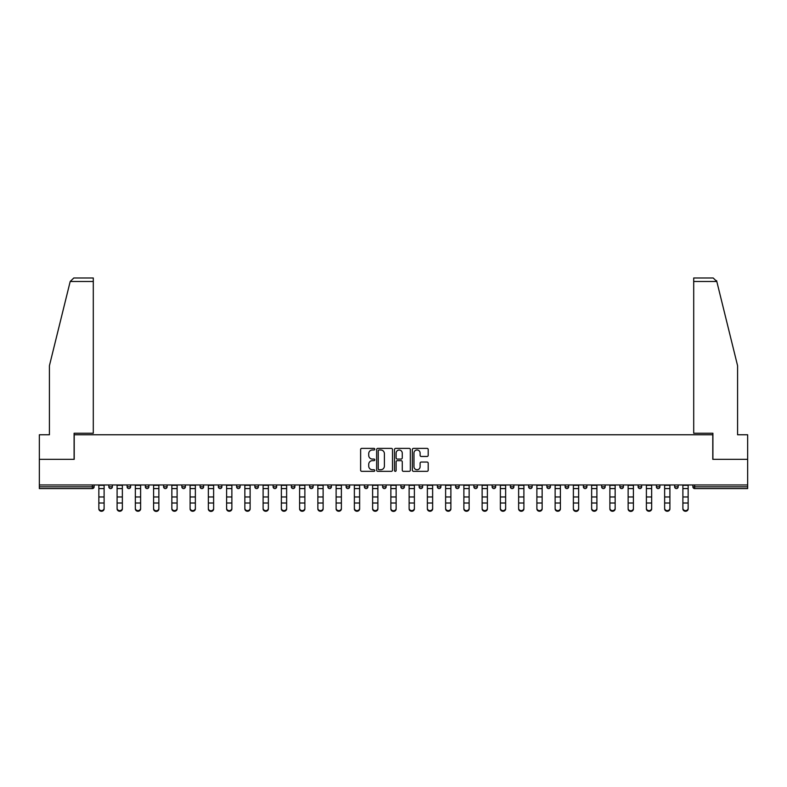 <?xml version="1.0" encoding="UTF-8"?>
<svg xmlns="http://www.w3.org/2000/svg" width="787" height="787" viewBox="0 0 787 787"><rect width="100%" height="100%" fill="white"/><g stroke="black" fill="none" stroke-linecap="round" stroke-linejoin="round"><path stroke-width="1.18" d="M374.779 449.18A0.807 0.807 0 0 0 373.973 448.374L361.774 448.374A1.151 1.151 0 0 0 360.623 449.525L360.623 470.193A1.151 1.151 0 0 0 361.774 471.344L373.973 471.344A0.807 0.807 0 0 0 374.779 470.537A0.807 0.807 0 0 0 373.973 469.741L372.399 469.741A3.679 3.679 0 0 1 368.719 466.061L368.719 464.34A3.679 3.679 0 0 1 372.399 460.661L373.973 460.661A0.807 0.807 0 0 0 374.779 459.864A0.807 0.807 0 0 0 373.973 459.057L372.399 459.057A3.679 3.679 0 0 1 368.719 455.378L368.719 453.656A3.679 3.679 0 0 1 372.399 449.987L373.973 449.987A0.807 0.807 0 0 0 374.779 449.18M427.066 456.47A1.151 1.151 0 0 0 428.207 455.329L428.207 449.525A1.151 1.151 0 0 0 427.066 448.374L413.509 448.374A1.151 1.151 0 0 0 412.358 449.525L412.358 470.193A1.151 1.151 0 0 0 413.509 471.344L427.066 471.344A1.151 1.151 0 0 0 428.207 470.193L428.207 463.189A1.151 1.151 0 0 0 427.066 462.048L421.261 462.048A1.151 1.151 0 0 0 420.11 463.189L420.11 466.661A3.069 3.069 0 0 1 417.041 469.741A3.069 3.069 0 0 1 413.972 466.661L413.972 453.056A3.069 3.069 0 0 1 417.041 449.987A3.069 3.069 0 0 1 420.11 453.056L420.11 455.329A1.151 1.151 0 0 0 421.261 456.47L427.066 456.47M70.191 281.5L73.801 277.988L93.289 277.988L93.289 281.5L70.191 281.5L49.414 365.739L49.414 434.768L39.35 434.768L39.35 459.333L74.214 459.333L74.214 434.768L712.786 434.768L712.786 459.333L747.65 459.333L747.65 484.959L39.35 484.959L39.35 486.828L92.354 486.828L92.354 484.959M39.35 459.333L39.35 484.959M392.497 449.525A1.151 1.151 0 0 0 391.346 448.374L377.799 448.374A1.151 1.151 0 0 0 376.648 449.525L376.648 470.193A1.151 1.151 0 0 0 377.799 471.344L391.346 471.344A1.151 1.151 0 0 0 392.497 470.193L392.497 449.525M395.654 448.374L409.201 448.374A1.151 1.151 0 0 1 410.352 449.525L410.352 470.193A1.151 1.151 0 0 1 409.201 471.344L403.406 471.344A1.151 1.151 0 0 1 402.255 470.193L402.255 461.812A1.151 1.151 0 0 0 401.104 460.661L397.258 460.661A1.151 1.151 0 0 0 396.117 461.812L396.117 470.537A0.807 0.807 0 0 1 395.31 471.344A0.807 0.807 0 0 1 394.503 470.537L394.503 449.525A1.151 1.151 0 0 1 395.654 448.374M94.106 484.959L94.106 486.828A1.751 1.751 0 0 1 92.354 488.579L39.35 488.579L39.35 486.828M747.65 484.959L747.65 488.579L694.646 488.579A1.751 1.751 0 0 1 692.894 486.828L692.894 484.959M108.842 486.828A1.751 1.751 0 0 0 110.603 488.579A1.751 1.751 0 0 0 112.354 486.828L112.354 484.959L112.354 486.828L108.842 486.828A1.751 1.751 0 0 0 110.603 488.579A1.751 1.751 0 0 1 108.842 486.828L108.842 484.959M92.354 488.579A1.751 1.751 0 0 0 94.106 486.828A1.751 1.751 0 0 1 92.354 488.579L92.354 486.828L94.106 486.828M127.1 484.959L127.1 486.828L127.1 484.959M130.612 484.959L130.612 486.828L130.612 484.959M145.349 486.828A1.751 1.751 0 0 0 147.1 488.579A1.751 1.751 0 0 0 148.861 486.828A1.751 1.751 0 0 1 147.1 488.579A1.751 1.751 0 0 0 148.861 486.828L148.861 484.959L148.861 486.828L145.349 486.828A1.751 1.751 0 0 0 147.1 488.579A1.751 1.751 0 0 1 145.349 486.828L145.349 484.959M163.598 484.959L163.598 486.828L163.598 484.959M167.11 484.959L167.11 486.828A1.751 1.751 0 0 1 165.359 488.579A1.751 1.751 0 0 1 163.598 486.828A1.751 1.751 0 0 0 165.359 488.579A1.751 1.751 0 0 0 167.11 486.828A1.751 1.751 0 0 1 165.359 488.579A1.751 1.751 0 0 1 163.598 486.828L167.11 486.828M181.856 484.959L181.856 486.828L181.856 484.959M185.358 484.959L185.358 486.828L185.358 484.959M203.617 484.959L203.617 486.828A1.751 1.751 0 0 1 201.856 488.579A1.751 1.751 0 0 1 200.105 486.828L200.105 484.959M220.114 488.579A1.751 1.751 0 0 0 221.865 486.828L221.865 484.959L221.865 486.828A1.751 1.751 0 0 1 220.114 488.579A1.751 1.751 0 0 1 218.353 486.828L218.353 484.959M240.114 484.959L240.114 486.828A1.751 1.751 0 0 1 238.363 488.579A1.751 1.751 0 0 1 236.612 486.828L236.612 484.959M258.372 484.959L258.372 486.828A1.751 1.751 0 0 1 256.611 488.579A1.751 1.751 0 0 1 254.86 486.828L254.86 484.959M273.109 484.959L273.109 486.828L273.109 484.959M276.621 484.959L276.621 486.828L276.621 484.959M294.869 484.959L294.869 486.828A1.751 1.751 0 0 1 293.118 488.579A1.751 1.751 0 0 1 291.357 486.828L291.357 484.959M309.616 484.959L309.616 486.828L309.616 484.959M313.128 484.959L313.128 486.828A1.751 1.751 0 0 1 311.367 488.579A1.751 1.751 0 0 1 309.616 486.828L313.128 486.828A1.751 1.751 0 0 1 311.367 488.579M331.376 484.959L331.376 486.828L327.864 486.828A1.751 1.751 0 0 0 329.615 488.579A1.751 1.751 0 0 1 327.864 486.828L327.864 484.959M349.625 484.959L349.625 486.828A1.751 1.751 0 0 1 347.874 488.579A1.751 1.751 0 0 1 346.113 486.828L346.113 484.959M367.873 484.959L367.873 486.828A1.751 1.751 0 0 1 366.122 488.579A1.751 1.751 0 0 1 364.371 486.828L364.371 484.959M382.62 484.959L382.62 486.828L382.62 484.959M386.132 484.959L386.132 486.828A1.751 1.751 0 0 1 384.371 488.579A1.751 1.751 0 0 1 382.62 486.828L386.132 486.828A1.751 1.751 0 0 1 384.371 488.579M402.629 488.579A1.751 1.751 0 0 0 404.38 486.828L404.38 484.959L404.38 486.828A1.751 1.751 0 0 1 402.629 488.579A1.751 1.751 0 0 1 400.868 486.828L400.868 484.959M422.629 484.959L422.629 486.828A1.751 1.751 0 0 1 420.878 488.579A1.751 1.751 0 0 1 419.127 486.828L419.127 484.959M440.887 484.959L440.887 486.828A1.751 1.751 0 0 1 439.126 488.579A1.751 1.751 0 0 1 437.375 486.828L437.375 484.959M455.624 484.959L455.624 486.828L455.624 484.959M459.136 484.959L459.136 486.828A1.751 1.751 0 0 1 457.385 488.579A1.751 1.751 0 0 1 455.624 486.828L459.136 486.828A1.751 1.751 0 0 1 457.385 488.579M477.384 484.959L477.384 486.828A1.751 1.751 0 0 1 475.633 488.579A1.751 1.751 0 0 1 473.872 486.828L473.872 484.959M492.131 484.959L492.131 486.828L492.131 484.959M495.643 484.959L495.643 486.828L495.643 484.959M510.379 484.959L510.379 486.828L510.379 484.959M513.891 484.959L513.891 486.828L513.891 484.959M532.14 484.959L532.14 486.828A1.751 1.751 0 0 1 530.389 488.579A1.751 1.751 0 0 1 528.628 486.828L528.628 484.959M550.388 484.959L550.388 486.828L546.886 486.828A1.751 1.751 0 0 0 548.637 488.579A1.751 1.751 0 0 1 546.886 486.828L546.886 484.959M568.647 484.959L568.647 486.828A1.751 1.751 0 0 1 566.886 488.579A1.751 1.751 0 0 1 565.135 486.828L565.135 484.959M583.383 484.959L583.383 486.828L583.383 484.959M586.895 484.959L586.895 486.828L586.895 484.959M605.144 484.959L605.144 486.828A1.751 1.751 0 0 1 603.393 488.579A1.751 1.751 0 0 1 601.642 486.828L601.642 484.959M623.402 484.959L623.402 486.828L619.89 486.828A1.751 1.751 0 0 0 621.641 488.579A1.751 1.751 0 0 1 619.89 486.828L619.89 484.959M641.651 484.959L641.651 486.828A1.751 1.751 0 0 1 639.9 488.579A1.751 1.751 0 0 1 638.139 486.828L638.139 484.959M659.899 484.959L659.899 486.828L656.388 486.828A1.751 1.751 0 0 0 658.148 488.579A1.751 1.751 0 0 1 656.388 486.828L656.388 484.959M678.158 484.959L678.158 486.828A1.751 1.751 0 0 1 676.397 488.579A1.751 1.751 0 0 1 674.646 486.828L674.646 484.959M128.852 488.579A1.751 1.751 0 0 1 127.1 486.828L130.612 486.828A1.751 1.751 0 0 1 128.852 488.579A1.751 1.751 0 0 0 130.612 486.828A1.751 1.751 0 0 1 128.852 488.579M183.607 488.579A1.751 1.751 0 0 1 181.856 486.828A1.751 1.751 0 0 0 183.607 488.579A1.751 1.751 0 0 0 185.358 486.828A1.751 1.751 0 0 1 183.607 488.579A1.751 1.751 0 0 1 181.856 486.828L185.358 486.828A1.751 1.751 0 0 1 183.607 488.579M274.87 488.579A1.751 1.751 0 0 1 273.109 486.828L276.621 486.828A1.751 1.751 0 0 1 274.87 488.579A1.751 1.751 0 0 0 276.621 486.828M329.615 488.579A1.751 1.751 0 0 0 331.376 486.828A1.751 1.751 0 0 1 329.615 488.579A1.751 1.751 0 0 1 327.864 486.828M493.882 488.579A1.751 1.751 0 0 1 492.131 486.828A1.751 1.751 0 0 0 493.882 488.579A1.751 1.751 0 0 0 495.643 486.828A1.751 1.751 0 0 1 493.882 488.579A1.751 1.751 0 0 1 492.131 486.828L495.643 486.828M512.13 488.579A1.751 1.751 0 0 1 510.379 486.828A1.751 1.751 0 0 0 512.13 488.579A1.751 1.751 0 0 0 513.891 486.828A1.751 1.751 0 0 1 512.13 488.579A1.751 1.751 0 0 1 510.379 486.828L513.891 486.828A1.751 1.751 0 0 1 512.13 488.579M550.388 486.828A1.751 1.751 0 0 1 548.637 488.579A1.751 1.751 0 0 0 550.388 486.828A1.751 1.751 0 0 1 548.637 488.579A1.751 1.751 0 0 1 546.886 486.828M585.144 488.579A1.751 1.751 0 0 1 583.383 486.828A1.751 1.751 0 0 0 585.144 488.579A1.751 1.751 0 0 0 586.895 486.828A1.751 1.751 0 0 1 585.144 488.579A1.751 1.751 0 0 1 583.383 486.828L586.895 486.828M621.641 488.579A1.751 1.751 0 0 0 623.402 486.828A1.751 1.751 0 0 1 621.641 488.579A1.751 1.751 0 0 1 619.89 486.828M659.899 486.828A1.751 1.751 0 0 1 658.148 488.579A1.751 1.751 0 0 0 659.899 486.828A1.751 1.751 0 0 1 658.148 488.579A1.751 1.751 0 0 1 656.388 486.828M694.646 484.959L694.646 488.579A1.751 1.751 0 0 1 692.894 486.828L747.65 486.828M379.059 449.987A0.807 0.807 0 0 0 378.252 450.794L378.252 468.934A0.807 0.807 0 0 0 379.059 469.741L380.721 469.741A3.679 3.679 0 0 0 384.4 466.061L384.4 453.656A3.679 3.679 0 0 0 380.721 449.987L379.059 449.987M402.255 453.115A3.069 3.069 0 0 0 399.186 450.046A3.069 3.069 0 0 0 396.117 453.115L396.117 457.906A1.151 1.151 0 0 0 397.258 459.057L401.104 459.057A1.151 1.151 0 0 0 402.255 457.906L402.255 453.115M98.847 503.641L98.847 508.372A2.636 2.391 0 0 0 104.11 508.372L104.11 509.012A2.636 2.391 180 0 1 98.847 509.012M104.11 508.372L104.11 484.959M98.847 508.372L98.847 484.959M93.289 277.988L79.251 277.988L93.289 277.988M74.096 459.333L74.096 433.243L93.289 433.243L93.289 281.5M747.65 459.333L747.65 434.768L737.586 434.768L737.586 365.739L716.603 280.654L716.809 281.5L713.199 277.988L693.711 277.988L707.749 277.988L693.711 277.988L693.711 433.243L712.904 433.243L712.904 459.333M117.096 503.641L117.096 508.372A2.636 2.391 0 0 0 122.359 508.372L122.359 509.012A2.636 2.391 180 0 1 117.096 509.012M135.344 503.641L135.344 508.372A2.636 2.391 0 0 0 140.607 508.372L140.607 509.012A2.636 2.391 180 0 1 135.344 509.012M153.593 503.641L153.593 508.372A2.636 2.391 0 0 0 158.866 508.372L158.866 509.012A2.636 2.391 180 0 1 153.593 509.012M171.851 503.641L171.851 508.372A2.636 2.391 0 0 0 177.114 508.372L177.114 509.012A2.636 2.391 180 0 1 171.851 509.012M190.1 503.641L190.1 508.372A2.636 2.391 0 0 0 195.363 508.372L195.363 509.012A2.636 2.391 180 0 1 190.1 509.012M122.359 508.372L122.359 484.959M117.096 508.372L117.096 484.959M140.607 508.372L140.607 484.959M135.344 508.372L135.344 484.959M158.866 509.012L158.866 484.959M153.593 508.372L153.593 484.959M177.114 508.372L177.114 484.959M171.851 508.372L171.851 484.959M195.363 508.372L195.363 484.959M190.1 508.372L190.1 484.959M208.348 503.641L208.348 508.372A2.636 2.391 0 0 0 213.621 508.372L213.621 509.012A2.636 2.391 180 0 1 208.348 509.012M213.621 508.372L213.621 484.959M208.348 508.372L208.348 484.959M226.607 503.641L226.607 508.372A2.636 2.391 0 0 0 231.87 508.372L231.87 509.012A2.636 2.391 180 0 1 226.607 509.012M231.87 508.372L231.87 484.959M226.607 508.372L226.607 484.959M244.855 503.641L244.855 508.372A2.636 2.391 0 0 0 250.118 508.372L250.118 509.012A2.636 2.391 180 0 1 244.855 509.012M250.118 509.012L250.118 484.959M244.855 508.372L244.855 484.959M263.104 503.641L263.104 508.372A2.636 2.391 0 0 0 268.367 508.372L268.367 509.012A2.636 2.391 180 0 1 263.104 509.012M268.367 509.012L268.367 484.959M263.104 508.372L263.104 484.959M281.362 503.641L281.362 508.372A2.636 2.391 0 0 0 286.625 508.372L286.625 509.012A2.636 2.391 180 0 1 281.362 509.012M286.625 509.012L286.625 484.959M281.362 508.372L281.362 484.959M299.611 503.641L299.611 508.372A2.636 2.391 0 0 0 304.874 508.372L304.874 509.012A2.636 2.391 180 0 1 299.611 509.012M304.874 509.012L304.874 484.959M299.611 508.372L299.611 484.959M317.859 503.641L317.859 508.372A2.636 2.391 0 0 0 323.123 508.372L323.123 509.012A2.636 2.391 180 0 1 317.859 509.012M323.123 508.372L323.123 484.959M317.859 508.372L317.859 484.959M336.118 503.641L336.118 508.372A2.636 2.391 0 0 0 341.381 508.372L341.381 509.012A2.636 2.391 180 0 1 336.118 509.012M341.381 509.012L341.381 484.959M336.118 508.372L336.118 484.959M354.366 503.641L354.366 508.372A2.636 2.391 0 0 0 359.629 508.372L359.629 509.012A2.636 2.391 180 0 1 354.366 509.012M359.629 509.012L359.629 484.959M354.366 508.372L354.366 484.959M372.615 503.641L372.615 508.372A2.636 2.391 0 0 0 377.878 508.372L377.878 509.012A2.636 2.391 180 0 1 372.615 509.012M377.878 508.372L377.878 484.959M372.615 508.372L372.615 484.959M390.864 503.641L390.864 508.372A2.636 2.391 0 0 0 396.136 508.372L396.136 509.012A2.636 2.391 180 0 1 390.864 509.012M396.136 508.372L396.136 484.959M390.864 508.372L390.864 484.959M409.122 503.641L409.122 508.372A2.636 2.391 0 0 0 414.385 508.372L414.385 509.012A2.636 2.391 180 0 1 409.122 509.012M414.385 508.372L414.385 484.959M409.122 508.372L409.122 484.959M427.371 503.641L427.371 508.372A2.636 2.391 0 0 0 432.634 508.372L432.634 509.012A2.636 2.391 180 0 1 427.371 509.012M432.634 508.372L432.634 484.959M427.371 508.372L427.371 484.959M445.619 503.641L445.619 508.372A2.636 2.391 0 0 0 450.882 508.372L450.882 509.012A2.636 2.391 180 0 1 445.619 509.012M450.882 508.372L450.882 484.959M445.619 508.372L445.619 484.959M463.877 503.641L463.877 508.372A2.636 2.391 0 0 0 469.141 508.372L469.141 509.012A2.636 2.391 180 0 1 463.877 509.012M469.141 508.372L469.141 484.959M463.877 508.372L463.877 484.959M482.126 503.641L482.126 508.372A2.636 2.391 0 0 0 487.389 508.372L487.389 509.012A2.636 2.391 180 0 1 482.126 509.012M487.389 508.372L487.389 484.959M482.126 508.372L482.126 484.959M500.375 503.641L500.375 508.372A2.636 2.391 0 0 0 505.638 508.372L505.638 509.012A2.636 2.391 180 0 1 500.375 509.012M505.638 509.012L505.638 484.959M500.375 508.372L500.375 484.959M518.633 503.641L518.633 508.372A2.636 2.391 0 0 0 523.896 508.372L523.896 509.012A2.636 2.391 180 0 1 518.633 509.012M523.896 508.372L523.896 484.959M518.633 508.372L518.633 484.959M536.882 503.641L536.882 508.372A2.636 2.391 0 0 0 542.145 508.372L542.145 509.012A2.636 2.391 180 0 1 536.882 509.012M542.145 508.372L542.145 484.959M536.882 508.372L536.882 484.959M555.13 503.641L555.13 508.372A2.636 2.391 0 0 0 560.393 508.372L560.393 509.012A2.636 2.391 180 0 1 555.13 509.012M560.393 508.372L560.393 484.959M555.13 508.372L555.13 484.959M573.379 503.641L573.379 508.372A2.636 2.391 0 0 0 578.652 508.372L578.652 509.012A2.636 2.391 180 0 1 573.379 509.012M578.652 509.012L578.652 484.959M573.379 508.372L573.379 484.959M591.637 503.641L591.637 508.372A2.636 2.391 0 0 0 596.9 508.372L596.9 509.012A2.636 2.391 180 0 1 591.637 509.012M596.9 508.372L596.9 484.959M591.637 508.372L591.637 484.959M609.886 503.641L609.886 508.372A2.636 2.391 0 0 0 615.149 508.372L615.149 509.012A2.636 2.391 180 0 1 609.886 509.012M615.149 509.012L615.149 484.959M609.886 508.372L609.886 484.959M628.134 503.641L628.134 508.372A2.636 2.391 0 0 0 633.407 508.372L633.407 509.012A2.636 2.391 180 0 1 628.134 509.012M633.407 509.012L633.407 484.959M628.134 508.372L628.134 484.959M646.393 503.641L646.393 508.372A2.636 2.391 0 0 0 651.656 508.372L651.656 509.012A2.636 2.391 180 0 1 646.393 509.012M651.656 508.372L651.656 484.959M646.393 508.372L646.393 484.959M664.641 503.641L664.641 508.372A2.636 2.391 0 0 0 669.904 508.372L669.904 509.012A2.636 2.391 180 0 1 664.641 509.012M669.904 508.372L669.904 484.959M664.641 508.372L664.641 484.959M682.89 503.641L682.89 508.372A2.636 2.391 0 0 0 688.153 508.372L688.153 509.012A2.636 2.391 180 0 1 682.89 509.012M688.153 509.012L688.153 484.959M682.89 508.372L682.89 484.959M110.603 488.579A1.751 1.751 0 0 0 112.354 486.828M201.856 488.579A1.751 1.751 0 0 0 203.617 486.828L200.105 486.828M221.865 486.828L218.353 486.828M238.363 488.579A1.751 1.751 0 0 0 240.114 486.828L236.612 486.828M256.611 488.579A1.751 1.751 0 0 0 258.372 486.828L254.86 486.828M293.118 488.579A1.751 1.751 0 0 0 294.869 486.828L291.357 486.828M347.874 488.579A1.751 1.751 0 0 0 349.625 486.828L346.113 486.828M366.122 488.579A1.751 1.751 0 0 0 367.873 486.828L364.371 486.828M404.38 486.828L400.868 486.828M420.878 488.579A1.751 1.751 0 0 0 422.629 486.828L419.127 486.828M439.126 488.579A1.751 1.751 0 0 0 440.887 486.828L437.375 486.828M475.633 488.579A1.751 1.751 0 0 0 477.384 486.828L473.872 486.828M530.389 488.579A1.751 1.751 0 0 0 532.14 486.828L528.628 486.828M566.886 488.579A1.751 1.751 0 0 0 568.647 486.828L565.135 486.828M603.393 488.579A1.751 1.751 0 0 0 605.144 486.828L601.642 486.828M639.9 488.579A1.751 1.751 0 0 0 641.651 486.828L638.139 486.828M676.397 488.579A1.751 1.751 0 0 0 678.158 486.828L674.646 486.828M694.646 488.579A1.751 1.751 0 0 1 692.894 486.828M98.847 496.961L104.11 496.961M98.847 503.001L104.11 503.001M98.847 488.579L104.11 488.579M98.847 485.313L104.11 485.313M716.809 281.5L693.711 281.5M117.096 496.961L122.359 496.961M117.096 503.001L122.359 503.001M117.096 488.579L122.359 488.579M117.096 485.313L122.359 485.313M135.344 496.961L140.607 496.961M135.344 503.001L140.607 503.001M135.344 488.579L140.607 488.579M135.344 485.313L140.607 485.313M153.593 496.961L158.866 496.961M153.593 503.001L158.866 503.001M153.593 488.579L158.866 488.579M153.593 485.313L158.866 485.313M171.851 496.961L177.114 496.961M171.851 503.001L177.114 503.001M171.851 488.579L177.114 488.579M171.851 485.313L177.114 485.313M190.1 496.961L195.363 496.961M190.1 503.001L195.363 503.001M190.1 488.579L195.363 488.579M190.1 485.313L195.363 485.313M208.348 496.961L213.621 496.961M208.348 503.001L213.621 503.001M208.348 488.579L213.621 488.579M208.348 485.313L213.621 485.313M226.607 496.961L231.87 496.961M226.607 503.001L231.87 503.001M226.607 488.579L231.87 488.579M226.607 485.313L231.87 485.313M244.855 496.961L250.118 496.961M244.855 503.001L250.118 503.001M244.855 488.579L250.118 488.579M244.855 485.313L250.118 485.313M263.104 496.961L268.367 496.961M263.104 503.001L268.367 503.001M263.104 488.579L268.367 488.579M263.104 485.313L268.367 485.313M281.362 496.961L286.625 496.961M281.362 503.001L286.625 503.001M281.362 488.579L286.625 488.579M281.362 485.313L286.625 485.313M299.611 496.961L304.874 496.961M299.611 503.001L304.874 503.001M299.611 488.579L304.874 488.579M299.611 485.313L304.874 485.313M317.859 496.961L323.123 496.961M317.859 503.001L323.123 503.001M317.859 488.579L323.123 488.579M317.859 485.313L323.123 485.313M336.118 496.961L341.381 496.961M336.118 503.001L341.381 503.001M336.118 488.579L341.381 488.579M336.118 485.313L341.381 485.313M354.366 496.961L359.629 496.961M354.366 503.001L359.629 503.001M354.366 488.579L359.629 488.579M354.366 485.313L359.629 485.313M372.615 496.961L377.878 496.961M372.615 503.001L377.878 503.001M372.615 488.579L377.878 488.579M372.615 485.313L377.878 485.313M390.864 496.961L396.136 496.961M390.864 503.001L396.136 503.001M390.864 488.579L396.136 488.579M390.864 485.313L396.136 485.313M409.122 496.961L414.385 496.961M409.122 503.001L414.385 503.001M409.122 488.579L414.385 488.579M409.122 485.313L414.385 485.313M427.371 496.961L432.634 496.961M427.371 503.001L432.634 503.001M427.371 488.579L432.634 488.579M427.371 485.313L432.634 485.313M445.619 496.961L450.882 496.961M445.619 503.001L450.882 503.001M445.619 488.579L450.882 488.579M445.619 485.313L450.882 485.313M463.877 496.961L469.141 496.961M463.877 503.001L469.141 503.001M463.877 488.579L469.141 488.579M463.877 485.313L469.141 485.313M482.126 496.961L487.389 496.961M482.126 503.001L487.389 503.001M482.126 488.579L487.389 488.579M482.126 485.313L487.389 485.313M500.375 496.961L505.638 496.961M500.375 503.001L505.638 503.001M500.375 488.579L505.638 488.579M500.375 485.313L505.638 485.313M518.633 496.961L523.896 496.961M518.633 503.001L523.896 503.001M518.633 488.579L523.896 488.579M518.633 485.313L523.896 485.313M536.882 496.961L542.145 496.961M536.882 503.001L542.145 503.001M536.882 488.579L542.145 488.579M536.882 485.313L542.145 485.313M555.13 496.961L560.393 496.961M555.13 503.001L560.393 503.001M555.13 488.579L560.393 488.579M555.13 485.313L560.393 485.313M573.379 496.961L578.652 496.961M573.379 503.001L578.652 503.001M573.379 488.579L578.652 488.579M573.379 485.313L578.652 485.313M591.637 496.961L596.9 496.961M591.637 503.001L596.9 503.001M591.637 488.579L596.9 488.579M591.637 485.313L596.9 485.313M609.886 496.961L615.149 496.961M609.886 503.001L615.149 503.001M609.886 488.579L615.149 488.579M609.886 485.313L615.149 485.313M628.134 496.961L633.407 496.961M628.134 503.001L633.407 503.001M628.134 488.579L633.407 488.579M628.134 485.313L633.407 485.313M646.393 496.961L651.656 496.961M646.393 503.001L651.656 503.001M646.393 488.579L651.656 488.579M646.393 485.313L651.656 485.313M664.641 496.961L669.904 496.961M664.641 503.001L669.904 503.001M664.641 488.579L669.904 488.579M664.641 485.313L669.904 485.313M682.89 496.961L688.153 496.961M682.89 503.001L688.153 503.001M682.89 488.579L688.153 488.579M682.89 485.313L688.153 485.313"/></g></svg>
